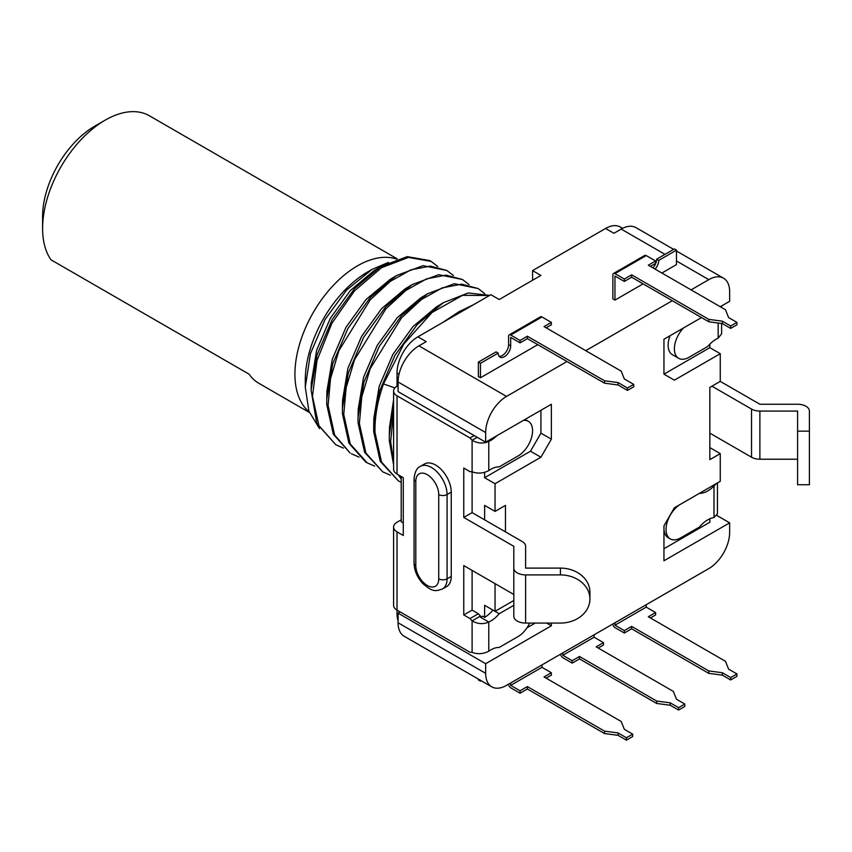 <?xml version="1.0" encoding="UTF-8"?>
<svg xmlns="http://www.w3.org/2000/svg" width="852" height="852" viewBox="0 0 852 852"><rect width="100%" height="100%" fill="white"/><g stroke="black" fill="none" stroke-linecap="round" stroke-linejoin="round"><path stroke-width="1.28" d="M499.091 356.317A8.85 5.112 -60 0 0 505.406 352.803A8.85 5.112 -60 0 0 508.601 344.655L508.601 336.231A2.95 1.704 60 0 1 509.208 334.879A2.95 1.704 60 0 1 510.689 335.028L520.071 340.449L527.367 336.231L527.367 338.638L520.071 342.855L520.071 340.449M537.793 344.655L480.443 377.766L478.366 376.563L478.366 362.111L496.088 351.876L498.175 353.09A8.85 5.112 120 0 0 500.007 357.137A8.85 5.112 120 0 0 506.823 354.762A8.85 5.112 120 0 0 510.689 345.859L510.689 337.435L520.071 342.855M663.953 548.731L709.833 522.244L709.833 518.772M546.643 623.068L551.351 625.783L485.661 663.708L485.661 673.336L398.076 622.769A29.49 17.029 -60 0 0 404.189 636.274L491.764 686.84A29.49 17.029 -60 0 0 506.514 685.381L708.789 568.593A29.49 17.029 -60 0 0 729.642 532.479L729.642 522.851L663.953 560.776L663.953 525.854L674.379 507.792L720.259 481.305L720.259 453.615L709.833 447.598M709.833 433.146L751.539 457.226L751.539 409.067A11.8 6.805 180 0 0 759.877 411.069L797.6 411.069L797.6 484.735L809.4 484.735L809.4 411.069A11.8 6.805 180 0 0 797.6 404.253L759.877 404.253L720.259 381.377L720.259 353.687L709.833 347.669L709.833 344.165M484.618 472.359L484.618 477.695L530.498 451.209L540.924 433.146L540.924 410.27M505.47 531.872L505.47 505.385L495.044 511.402L495.044 483.712L484.618 477.695M495.044 511.402L484.618 505.385L484.618 519.837M484.618 577.624L495.044 583.641L495.044 611.331L484.618 605.314L484.618 617.359A25.07 14.473 120 0 0 492.957 610.128L499.208 613.738A25.07 14.473 120 0 1 488.782 622.024L488.782 651.205C483.233 654.038 477.663 654.421 472.104 652.387A25.07 14.473 -120 0 0 470.016 652.27L397.032 610.128L397.032 613.738A29.49 17.029 120 0 0 398.076 620.671M480.549 617.168A25.07 14.473 -60 0 0 482.53 616.156L484.618 617.359M403.284 522.968L401.207 521.765L401.207 476.492M562.821 652.877L562.821 655.284L594.1 637.221L594.1 634.815M652.973 267.89A8.85 5.112 -60 0 0 656.658 259.178L674.379 248.944L676.467 250.147L676.467 264.599L661.876 273.023M643.1 283.854L614.952 300.106L612.865 298.903L612.865 274.823A2.95 1.704 60 0 1 613.472 273.481A2.95 1.704 60 0 1 614.952 273.62L624.335 279.041L631.63 274.823L631.63 277.241L624.335 281.448L624.335 279.041M614.952 300.106L614.952 276.027L624.335 281.448M655.06 269.094A8.85 5.112 120 0 0 658.745 260.382L676.467 250.147M646.231 604.718L646.231 607.125L655.614 612.545L648.319 616.752L725.478 661.301L728.598 669.129L736.948 673.943L730.686 677.553L722.347 672.739L708.789 670.929L631.63 626.39L631.63 628.797L624.335 633.004L614.952 627.594A2.95 1.704 60 0 1 612.865 623.983L612.865 623.983M614.952 622.78L614.952 625.187L646.231 607.125M594.1 637.221L603.482 642.642L596.187 646.86L673.336 691.398L676.467 699.226L684.806 704.04L684.806 706.446L678.554 710.057L670.215 705.243L656.658 703.443L579.498 658.894L572.203 663.112L562.821 657.691A2.95 1.704 60 0 1 560.733 654.08L560.733 654.08M572.203 663.112L572.203 660.705L562.821 655.284M603.482 642.642L603.482 645.049L598.264 648.063M684.806 704.04L678.554 707.65L670.215 702.836L656.658 701.036L579.498 656.487L572.203 660.705M678.554 710.057L678.554 707.65M670.215 705.243L670.215 702.836M656.658 703.443L656.658 701.036M579.498 658.894L579.498 656.487M480.443 377.766L480.443 363.314L498.175 353.09M478.366 679.097L478.366 679.96L480.443 681.163L480.443 680.301M508.601 684.177L508.601 684.177A2.95 1.704 60 0 0 510.689 687.788L520.071 693.208L527.367 688.991L604.526 733.54L618.083 735.34L626.422 740.164L632.674 736.554L632.674 734.136L624.335 729.323L621.204 721.495L544.055 676.957L551.351 672.739L551.351 675.146L546.132 678.16M481.199 680.737L480.443 681.163M632.674 734.136L626.422 737.757L618.083 732.933L604.526 731.133L527.367 686.584L520.071 690.802L510.689 685.381L541.968 667.318L541.968 664.911M510.689 685.381L510.689 682.974M541.968 667.318L551.351 672.739M626.422 737.757L626.422 740.164M618.083 732.933L618.083 735.34M604.526 731.133L604.526 733.54M527.367 686.584L527.367 688.991M520.071 690.802L520.071 693.208M676.467 251.01L723.54 278.189A29.49 17.029 -60 0 0 708.789 279.648L691.068 289.882M672.303 300.713L585.761 350.673M566.985 361.514L506.514 396.425L418.928 345.859L426.224 341.652L417.885 336.828L490.869 294.696L499.219 299.51L540.924 275.43L532.575 270.616L605.57 228.474A29.49 17.029 120 0 1 620.309 227.015L622.588 228.336M605.57 228.474L613.909 233.288L621.204 229.081A29.49 17.029 -60 0 1 635.954 227.622L673.634 249.37M546.132 327.807L551.351 324.793L551.351 322.386L541.968 316.965A2.95 1.704 -120 0 0 540.487 316.816L509.208 334.879M627.466 390.408L627.466 388.001L633.718 384.39L633.718 386.797L627.466 390.408L618.083 384.987L604.526 383.187L527.367 338.638M551.351 322.386L544.055 326.593L621.204 371.142L624.335 378.97L633.718 384.39M618.083 384.987L618.083 382.58L604.526 380.78L527.367 336.231M627.466 388.001L618.083 382.58M604.526 383.187L604.526 380.78M478.366 362.111L480.443 363.314M656.658 259.178L658.745 260.382M650.406 266.399L655.614 263.385L655.614 260.978L646.231 255.568A2.95 1.704 -120 0 0 644.762 255.419L613.472 273.481M730.686 328.403L730.686 325.997L736.948 322.386L736.948 324.793L730.686 328.403L722.347 323.59L708.789 321.779L631.63 277.241M655.614 260.978L648.319 265.196L725.478 309.745L728.598 317.572L736.948 322.386M722.347 323.59L722.347 321.183L708.789 319.372L631.63 274.823M730.686 325.997L722.347 321.183M708.789 321.779L708.789 319.372M723.54 278.189A29.49 17.029 -60 0 1 729.642 291.682L729.642 301.32L720.259 306.731M716.862 515.46L729.642 522.851M709.833 347.669L663.953 374.156L663.953 339.245L701.494 317.572M721.623 323.494L721.623 333.792L718.172 338.18A25.07 14.473 120 0 0 707.746 346.466L688.98 357.297A20.64 11.917 -60 0 1 678.661 358.319L672.398 354.709A20.64 11.917 -60 0 1 670.087 335.699M678.661 358.319A20.64 11.917 -60 0 1 683.549 327.924M751.539 409.067L711.921 386.19M751.539 457.226A11.8 6.805 0 0 0 759.877 459.228L797.6 459.228M699.407 493.351A25.07 14.473 120 0 0 713.997 486.013L716.426 483.521M717.459 482.924L717.459 513.82L713.997 517.537A25.07 14.473 120 0 0 699.407 527.058L680.641 537.889A20.64 11.917 -60 0 1 670.311 538.911A20.64 11.917 -60 0 1 667.105 522.542A20.64 11.917 -60 0 1 680.375 504.341M418.928 345.859A29.49 17.029 -60 0 0 398.076 381.984L398.076 391.611L485.661 442.177L551.351 404.253L551.351 439.174L540.924 433.146M485.661 663.708L398.076 613.142L400.163 611.938M398.076 622.769L398.076 613.142M398.076 381.984L485.661 432.55L485.661 442.177M527.005 627.796L535.194 623.068M480.443 617.21L488.782 622.024C483.233 624.484 477.674 624.09 472.104 620.852L480.443 616.039L480.443 617.21L480.443 616.039A25.07 14.473 60 0 1 478.355 613.738L472.104 610.128L472.104 570.403M513.809 605.314L499.208 613.738M529.688 623.068A20.64 11.917 -60 0 1 517.984 636.614L499.208 647.456A25.07 14.473 120 0 0 488.782 651.205M525.609 574.908L525.609 623.068A11.8 6.805 0 0 1 513.809 616.262L513.809 568.103A11.8 6.805 180 0 0 525.609 574.908L560.435 574.908A29.49 24.08 0 0 1 589.925 598.988L589.925 592.183A29.49 24.08 180 0 0 560.435 568.103L525.609 568.103L525.609 546.324A11.8 6.805 180 0 0 522.148 541.499L472.104 512.606L472.104 471.784A25.07 14.473 -120 0 0 470.016 471.678L463.765 468.067L463.765 517.43L472.104 512.606M525.609 568.103L525.609 546.324M472.104 652.387L472.104 620.852A25.07 14.473 -120 0 1 470.016 618.563L463.765 614.942L463.765 565.579L513.809 594.483L513.809 546.324L463.765 517.43M525.609 623.068L560.435 623.068A29.49 24.08 0 0 0 589.925 598.988M463.765 614.942L472.104 610.128M523.405 420.387A20.64 11.917 -60 0 1 528.304 421.293A20.64 11.917 -60 0 1 531.467 437.832A20.64 11.917 -60 0 1 517.984 456.022L499.208 466.853A25.07 14.473 120 0 0 488.782 470.613C483.233 473.435 477.663 473.829 472.104 471.784L472.104 440.26A25.07 14.473 -120 0 1 470.016 437.96L397.032 395.829A11.8 6.805 180 0 1 393.581 391.004L393.581 469.271A11.8 6.805 0 0 0 397.032 474.085L403.284 477.695L403.284 535.482L397.032 531.872A11.8 6.805 180 0 1 393.581 527.058A11.8 6.805 180 0 1 397.032 522.244L401.207 519.837M438.737 578.827A5.9 3.408 0 0 0 447.076 578.827A22.12 12.769 60 0 1 446.97 580.904A22.12 12.769 60 0 1 442.497 588.956L446.672 586.549A22.12 12.769 -120 0 0 451.251 576.421L451.251 492.137A22.12 12.769 -120 0 0 441.592 469.878A22.12 12.769 -120 0 0 424.552 463.957L420.377 466.363A22.12 12.769 60 0 1 437.427 472.296A22.12 12.769 60 0 1 447.076 494.554A5.9 3.408 180 0 1 438.737 494.554A16.22 9.361 60 0 0 427.949 475.096A16.22 9.361 60 0 0 415.882 479.782A16.22 9.361 60 0 0 415.797 481.305A5.9 3.408 180 0 1 414.072 478.899L414.072 563.172A5.9 3.408 -0 0 0 415.797 565.579A16.22 9.361 60 0 0 426.586 585.036A16.22 9.361 60 0 0 438.663 580.35A16.22 9.361 60 0 0 438.737 578.827L438.737 494.554M513.809 568.103L513.809 546.324M487.866 440.899L488.782 441.432A25.07 14.473 120 0 0 496.854 435.713M477.216 437.3L472.104 440.26C477.674 443.498 483.233 443.892 488.782 441.432L488.782 470.613M470.016 437.96L474.191 435.553M398.076 386.797L397.032 386.19L397.032 372.952A29.49 17.029 120 0 1 417.885 336.828M393.581 391.004A11.8 6.805 180 0 1 397.032 386.19M393.581 527.058L393.581 605.314A11.8 6.805 0 0 0 397.032 610.128L397.032 531.872M470.016 618.563L478.355 613.738M720.259 453.615L709.833 459.633L709.833 387.404L720.259 381.377M491.764 686.84A29.49 17.029 -60 0 1 485.661 673.336M551.351 625.783L551.351 623.068M495.044 611.331L513.809 600.5M495.044 483.712L540.924 457.226L551.351 439.174M485.661 432.55A29.49 17.029 -60 0 1 506.514 396.425M663.953 374.156L674.379 380.173L720.259 353.687M670.311 538.911L668.234 537.718A20.64 11.917 -60 0 1 663.953 528.261A20.64 11.917 -60 0 1 664.134 525.546M713.997 517.537L713.997 486.013L713.06 485.47M540.924 457.226L530.498 451.209M532.575 280.244L532.575 270.616M401.207 478.004L399.609 475.576M393.581 461.507L390.653 441.506L393.581 412.347M393.581 405.999L389.321 435.276L389.332 440.74L393.581 464.873M398.289 474.809L401.207 479.037M489.666 295.388L468.185 292.981L443.285 302.726L417.182 324.644L394.881 355.454L379.619 390.94L373.687 426.245L373.698 431.719L380.237 461.337L398.353 480.858L381.526 462.04L375.018 432.475C374.646 417.15 377.468 400.972 383.496 383.943L403.848 343.952L432.039 312.503L462.54 295.335L489.463 295.506M401.207 482.349L398.353 480.858M390.322 475.182L382.708 471.827L365.913 453.072L359.374 423.444L361.802 396.659L370.226 368.65L401.452 317.934L421.463 299.51L442.22 287.88L461.635 284.153L478.11 288.53L484.713 293.62M478.11 288.53L454.329 283.705L427.597 293.727L401.505 315.655L379.193 346.53L363.953 382.005L358.042 417.16L358.053 422.688L364.581 452.274L382.708 471.827M374.688 466.15L367.074 462.796L350.257 444.009L343.739 414.423L346.136 387.756L354.549 359.704L385.849 308.871L405.882 290.447L426.618 278.838L446.022 275.132L462.466 279.509L469.079 284.589M462.466 279.509L438.673 274.674L412.006 284.664L385.935 306.55L363.634 337.349L348.351 372.867L342.397 408.193L342.419 413.657L348.947 443.264L365.753 462.04M446.831 270.478L423.05 265.643L396.372 275.633L370.322 297.486L347.978 328.361L332.727 363.761L326.763 399.098L326.774 404.625L333.324 434.254L350.108 453.008L334.634 434.999L328.095 405.392L330.523 378.639L338.947 350.577L370.247 299.797L390.291 281.373L410.92 269.828L430.377 266.101L446.831 270.478L453.434 275.558M359.043 457.119L351.429 453.765M437.8 266.538L431.187 261.447L408.491 257.41L381.536 267.688L354.581 290.788L331.886 323.291L317.04 360.332L312.46 396.361L318.989 425.968L335.794 444.744L343.399 448.088M335.794 444.744L316.742 423.178L311.118 390.109L317.04 354.901L332.291 319.393L354.602 288.54L380.663 266.644L407.245 256.633L429.674 260.574A103.22 59.597 -60 0 1 429.877 260.691L431.187 261.447M389.321 435.265L389.524 427.129L393.581 399.833M473.627 304.643L458.887 311.779L447.95 319.479M442.518 322.61L458.887 311.779M373.687 426.245L373.879 418.108L379.193 386.339L392.91 354.347L412.954 326.604L436.33 306.965L443.285 302.726M358.042 417.16L358.234 409.035L363.559 377.287L377.266 345.326L397.288 317.604L420.654 297.966L427.597 293.727M342.408 408.193L342.6 400.046L347.914 368.277L361.631 336.295L381.664 308.552L405.051 288.903L412.006 284.664M388.437 262.405L371.994 269.424L346.626 290.042L325.038 319.511L310.437 353.676L305.282 387.266L308.914 411.165L319.468 428.62M326.763 399.098L326.955 390.962L332.291 359.203L346.008 327.232L366.04 299.499L390.078 279.477M311.3 382.91L316.635 350.225L330.342 318.265L350.353 290.532L373.719 270.883L380.663 266.644M371.994 269.424L367.84 271.82A88.47 51.077 -60 0 0 305.282 380.173L305.282 387.266M309.148 411.846A88.47 51.077 -60 0 1 294.92 374.198A88.47 51.077 -60 0 1 330.384 288.615A88.47 51.077 -60 0 1 396.563 259.104M397.256 258.88L149.398 115.776A88.47 51.077 120 0 0 105.158 120.164A88.47 51.077 120 0 0 42.6 228.517A88.47 51.077 120 0 0 50.982 259.796L249.082 374.177A88.47 51.077 120 0 0 259.029 383.4L309.372 412.464M105.158 120.164L94.732 126.181A73.73 42.568 120 0 0 42.6 216.483L42.6 228.517M624.335 633.004L624.335 630.597L614.952 625.187M655.614 612.545L655.614 614.952L650.406 617.956M708.789 670.929L708.789 673.346L631.63 628.797M708.789 673.346L722.347 675.146L730.686 679.96L736.948 676.35L736.948 673.943M624.335 630.597L631.63 626.39M730.686 677.553L730.686 679.96M722.347 672.739L722.347 675.146M708.789 279.648L676.467 260.978M664.997 254.365L621.204 229.081M508.601 344.655L510.689 345.859M541.968 316.965L510.689 335.028M646.231 255.568L614.952 273.62M718.172 338.18L718.172 323.036M759.877 411.069L759.877 459.228M797.6 431.165L809.4 431.165M397.032 395.829L397.032 474.085M560.435 574.908L560.435 568.103M399.055 374.113L397.032 372.952M397.032 613.738L398.076 614.345M394.881 387.894L383.496 383.943M451.251 492.137L447.076 494.554L447.076 578.827L451.251 576.421M415.797 481.305L415.797 565.579M721.623 305.943L721.623 307.519M480.762 617.391L480.443 616.784M367.074 462.796L365.742 462.04M389.417 279.871L396.372 275.633M311.321 381.973L311.129 390.109M525.077 419.429L528.304 421.293M420.377 466.363C416.83 467.844 414.722 472.019 414.072 478.899M414.072 563.172C414.306 570.563 417.192 577.337 422.72 583.503C432.891 592.225 435.244 591.341 442.497 588.956"/></g></svg>
